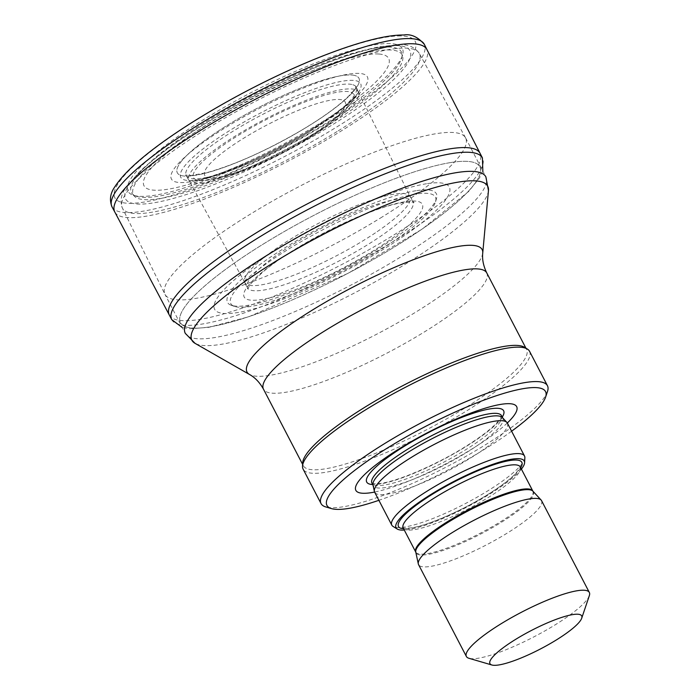 <?xml version="1.0" encoding="UTF-8"?>
<svg xmlns="http://www.w3.org/2000/svg" width="700" height="700" viewBox="0 0 700 700"><rect width="100%" height="100%" fill="white"/><g stroke="black" fill="none" stroke-linecap="round" stroke-linejoin="round"><path stroke-width="0.53" stroke-dasharray="3.5 2.62" d="M304.666 140.63A95.541 19.014 152.5 0 0 358.488 92.216A95.541 19.014 152.5 0 0 358.47 92.164A95.541 19.014 152.5 0 0 353.596 89.206A95.541 19.014 152.5 0 0 253.977 125.099A95.541 19.014 152.5 0 0 188.982 180.399A95.541 19.014 152.5 0 0 189.009 180.442A95.541 19.014 152.5 0 0 304.666 140.63M351.785 84.455A95.882 19.075 152.5 0 0 251.93 120.164A95.882 19.075 152.5 0 0 186.27 175.91A95.882 19.075 152.5 0 0 186.296 175.954A95.882 19.075 152.5 0 0 301.446 136.526A95.882 19.075 152.5 0 0 356.37 87.421A95.882 19.075 152.5 0 0 356.352 87.369A95.882 19.075 152.5 0 0 351.785 84.455M354.034 75.311A102.384 20.37 152.5 0 0 247.809 113.33A102.384 20.37 152.5 0 0 177.319 172.821A102.384 20.37 152.5 0 0 300.781 130.725A102.384 20.37 152.5 0 0 358.951 78.269A102.384 20.37 152.5 0 0 354.034 75.311A102.384 20.37 152.5 0 0 247.809 113.33A102.384 20.37 152.5 0 0 177.319 172.821A102.384 20.37 152.5 0 0 300.781 130.725A102.384 20.37 152.5 0 0 358.951 78.269A102.384 20.37 152.5 0 0 354.034 75.311M378.884 54.014A137.926 27.44 152.5 0 0 215.985 118.93A137.926 27.44 152.5 0 0 154.464 190.216A137.926 27.44 152.5 0 0 318.176 124.355A137.926 27.44 152.5 0 0 378.884 54.014M389.41 47.031A152.189 30.284 152.5 0 0 217.875 114.511A152.189 30.284 152.5 0 0 136.561 196.324A152.189 30.284 152.5 0 0 326.174 123.139A152.189 30.284 152.5 0 0 401.581 58.363A152.189 30.284 152.5 0 0 389.41 47.031M390.233 43.575A154.621 30.765 152.5 0 0 215.959 112.122A154.621 30.765 152.5 0 0 133.315 195.256A154.621 30.765 152.5 0 0 325.902 120.942A154.621 30.765 152.5 0 0 402.57 55.09A154.621 30.765 152.5 0 0 390.233 43.575M169.321 315.044A175.157 34.851 152.5 0 0 261.879 300.991A175.157 34.851 152.5 0 0 417.874 219.406A175.157 34.851 152.5 0 0 480.051 153.309M171.745 319.646L171.763 319.69A175.131 34.843 152.5 0 0 264.757 305.463A175.131 34.843 152.5 0 0 421.094 223.501A175.131 34.843 152.5 0 0 482.449 157.964L482.423 157.92M451.404 162.444A168.761 33.583 152.5 0 0 275.931 236.425A168.761 33.583 152.5 0 0 180.477 322.648A168.761 33.583 152.5 0 0 270.637 308.752A168.761 33.583 152.5 0 0 421.75 229.303A168.761 33.583 152.5 0 0 479.867 166.793A168.761 33.583 152.5 0 0 451.404 162.444A168.761 33.583 152.5 0 0 275.931 236.425A168.761 33.583 152.5 0 0 180.477 322.648A168.761 33.583 152.5 0 0 270.637 308.752A168.761 33.583 152.5 0 0 421.75 229.303A168.761 33.583 152.5 0 0 479.867 166.793A168.761 33.583 152.5 0 0 451.404 162.444M426.545 183.741A132.291 26.32 152.5 0 0 260.82 259.814A132.291 26.32 152.5 0 0 238.332 312.445A132.291 26.32 152.5 0 0 404.355 235.672A132.291 26.32 152.5 0 0 426.545 183.741M416.019 190.724A117.714 23.424 152.5 0 0 284.777 247.888A117.714 23.424 152.5 0 0 231.315 305.305A117.714 23.424 152.5 0 0 396.358 236.889A117.714 23.424 152.5 0 0 436.511 198.494A117.714 23.424 152.5 0 0 416.019 190.724M415.196 194.18A115.343 22.951 152.5 0 0 286.685 250.276A115.343 22.951 152.5 0 0 234.5 306.408A115.343 22.951 152.5 0 0 396.637 239.094A115.343 22.951 152.5 0 0 435.575 201.731A115.343 22.951 152.5 0 0 415.196 194.18M541.546 500.64A69.317 13.79 -27.5 0 1 507.474 532.954A69.317 13.79 -27.5 0 1 418.574 564.655M589.347 595.613A69.317 13.79 -27.5 0 1 555.275 624.767A69.317 13.79 -27.5 0 1 468.948 658.289M521.404 469.105A72.275 14.376 -27.5 0 1 488.731 494.707A72.275 14.376 -27.5 0 1 404.294 530.066M524.86 457.809A74.812 14.884 -27.5 0 1 487.742 490.892A74.812 14.884 -27.5 0 1 393.05 526.426M507.386 423.124A74.812 14.884 -27.5 0 1 470.619 457.992A74.812 14.884 -27.5 0 1 374.666 492.214M502.39 417.567A73.054 14.534 -27.5 0 1 502.854 418.224A73.054 14.534 -27.5 0 1 466.952 452.27A73.054 14.534 -27.5 0 1 373.249 485.686A73.054 14.534 -27.5 0 1 372.986 484.942M507.308 422.984A90.659 18.043 -27.5 0 1 472.106 448.875A90.659 18.043 -27.5 0 1 374.596 492.065M511.604 431.217A123.226 24.517 -27.5 0 1 484.986 449.015A123.226 24.517 -27.5 0 1 378.884 500.316M547.488 391.527A127.628 25.392 -27.5 0 1 484.733 445.209A127.628 25.392 -27.5 0 1 325.789 506.94M529.541 351.295A127.628 25.392 -27.5 0 1 466.812 410.777A127.628 25.392 -27.5 0 1 303.126 469.157M524.475 347.261A125.869 25.043 -27.5 0 1 526.601 349.457A125.869 25.043 -27.5 0 1 464.739 408.126A125.869 25.043 -27.5 0 1 303.31 465.701A125.869 25.043 -27.5 0 1 302.724 462.691M382.322 216.886A169.435 33.714 -27.5 0 1 165.008 294.394A169.435 33.714 -27.5 0 1 164.946 294.262A169.435 33.714 -27.5 0 1 299.74 186.252A169.435 33.714 -27.5 0 1 465.526 137.795A169.435 33.714 -27.5 0 1 465.596 137.918A169.435 33.714 -27.5 0 1 382.322 216.886M327.705 125.492A151.541 30.152 -27.5 0 1 132.912 189.385A151.541 30.152 -27.5 0 1 342.685 59.64A151.541 30.152 -27.5 0 1 327.705 125.492M377.178 231.648A93.214 18.55 152.5 0 0 410.148 196.49A93.214 18.55 152.5 0 0 410.139 196.472A93.214 18.55 152.5 0 0 395.098 194.014A93.214 18.55 152.5 0 0 298.183 234.596A93.214 18.55 152.5 0 0 244.781 282.546A93.214 18.55 152.5 0 0 244.79 282.564A93.214 18.55 152.5 0 0 294.009 275.152A93.214 18.55 152.5 0 0 377.178 231.648M400.838 35.954A169.304 33.688 152.5 0 0 198.135 118.878A169.304 33.688 152.5 0 0 130.174 203.332A169.304 33.688 152.5 0 0 333.777 119.28A169.304 33.688 152.5 0 0 400.838 35.954M112.07 206.981A176.032 35.026 152.5 0 0 341.749 123.883A176.032 35.026 152.5 0 0 424.358 44.415M114.835 212.082A175.936 35.009 152.5 0 0 345.354 128.38A175.936 35.009 152.5 0 0 426.947 49.604M404.6 201.801A100.415 19.976 152.5 0 0 278.67 259.866A100.415 19.976 152.5 0 0 262.623 299.338A100.415 19.976 152.5 0 0 388.762 240.748A100.415 19.976 152.5 0 0 404.6 201.801M397.171 199.185A93.31 18.567 152.5 0 0 300.309 240.004A93.31 18.567 152.5 0 0 247.354 287.691A93.31 18.567 152.5 0 0 297.089 280.131A93.31 18.567 152.5 0 0 380.783 236.145A93.31 18.567 152.5 0 0 412.886 201.53A93.31 18.567 152.5 0 0 397.171 199.185M532.936 491.207A66.132 13.16 -27.5 0 1 500.841 522.62A66.132 13.16 -27.5 0 1 415.783 552.186M532.831 491.059A66.01 13.134 -27.5 0 1 500.386 521.824A66.01 13.134 -27.5 0 1 415.721 552.02M520.293 466.97A66.01 13.134 -27.5 0 1 487.847 497.744A66.01 13.134 -27.5 0 1 403.183 527.94M520.704 467.766A69.536 13.834 -27.5 0 1 487.646 494.69A69.536 13.834 -27.5 0 1 403.594 528.727M501.541 415.704A73.054 14.534 -27.5 0 1 465.64 449.75A73.054 14.534 -27.5 0 1 371.936 483.166M502.259 417.086A77.184 15.356 -27.5 0 1 465.701 446.757A77.184 15.356 -27.5 0 1 372.662 484.549M486.771 272.947A125.869 25.043 -27.5 0 1 424.909 331.608A125.869 25.043 -27.5 0 1 263.48 389.183M482.738 253.05A132.554 26.373 -27.5 0 1 416.999 311.369A132.554 26.373 -27.5 0 1 249.489 374.474M488.46 190.566A166.758 33.18 -27.5 0 1 405.755 263.926A166.758 33.18 -27.5 0 1 195.02 343.324M465.596 137.918L485.87 176.864A169.435 33.714 -27.5 0 1 402.588 255.832A169.435 33.714 -27.5 0 1 185.281 333.331L165.008 294.394M337.085 131.556A167.379 33.303 -27.5 0 1 122.351 207.996A167.379 33.303 -27.5 0 1 255.509 101.29A167.379 33.303 -27.5 0 1 419.291 53.419A167.379 33.303 -27.5 0 1 337.085 131.556M331.188 125.536A160.344 31.902 -27.5 0 1 125.072 193.13A160.344 31.902 -27.5 0 1 347.043 55.851A160.344 31.902 -27.5 0 1 331.188 125.536M313.092 128.441A110.486 21.98 -27.5 0 1 171.071 175.018A110.486 21.98 -27.5 0 1 324.012 80.43A110.486 21.98 -27.5 0 1 313.092 128.441M310.791 130.891A101.395 20.177 -27.5 0 1 189.77 180.574A101.395 20.177 -27.5 0 1 261.371 112.551A101.395 20.177 -27.5 0 1 358.164 92.916A101.395 20.177 -27.5 0 1 310.791 130.891M309.295 136.439A90.248 17.955 -27.5 0 1 201.582 180.661A90.248 17.955 -27.5 0 1 265.309 120.12A90.248 17.955 -27.5 0 1 351.453 102.638A90.248 17.955 -27.5 0 1 309.295 136.439M306.276 138.95A79.24 15.768 -27.5 0 1 204.418 172.357A79.24 15.768 -27.5 0 1 314.116 104.519A79.24 15.768 -27.5 0 1 306.276 138.95M358.47 92.164L410.148 196.49L413.726 202.475C415.301 201.898 411.556 201.968 402.491 202.694C371.446 206.771 293.632 245.271 262.553 272.291L250.801 283.719L247.651 288.934L244.781 282.546M244.79 282.572L188.982 180.399M189.009 180.442L186.296 175.954M356.352 87.369L356.099 86.188C356.204 87.386 353.623 90.799 348.346 96.434L341.88 102.331C331.398 111.204 317.564 120.724 300.387 130.9C265.624 150.999 234.526 164.885 207.086 172.567L191.748 175.42L185.439 175.026L186.27 175.91M136.561 196.324L133.315 195.256M482.843 171.054L479.456 177.984L468.685 191.433L422.249 229.066L347.979 273.368L248.771 316.776L208.793 327.346L190.032 328.738L182.263 327.521M231.315 305.314L234.5 306.408M356.37 87.421L358.488 92.216M402.57 55.09L401.581 58.363M435.575 201.731L436.511 198.494M403.06 527.765C401.642 528.176 404.259 528.229 410.909 527.923C426.755 525.884 461.659 510.886 487.392 494.76C500.509 486.588 509.994 479.43 515.847 473.305L519.435 468.755L520.222 466.769M371.884 483.079L374.238 483.7L380.345 483.411C397.67 481.364 436.537 464.721 465.176 446.775C479.736 437.692 490.245 429.756 496.711 422.957L500.649 417.909L501.506 415.599M526.601 349.457L525.919 348.154M303.31 465.701L302.627 464.389M465.526 137.795L419.291 53.419C414.785 47.119 408.065 44.196 399.123 44.66L380.319 46.646C341.364 53.681 271.766 83.65 215.014 117.504C181.93 137.209 156.721 155.356 139.405 171.946L126.962 186.139C121.293 193.305 119.753 200.594 122.351 207.996L164.946 294.262M189.77 180.574C202.352 182.367 268.686 156.94 312.191 128.791C325.15 120.75 335.886 113.26 344.391 106.33L351.269 100.371L358.164 92.916L351.453 102.638L337.251 117.644C329.262 124.416 319.471 131.39 307.895 138.539C287.464 151.069 266.683 161.499 245.551 169.846L222.845 177.415L201.582 180.661L189.77 180.574"/><path stroke-width="1.05" d="M451.841 148.549A175.157 34.851 152.5 0 0 269.605 224.814A175.157 34.851 152.5 0 0 169.269 314.956A175.157 34.851 152.5 0 0 169.321 315.044L171.763 319.69A175.131 34.843 152.5 0 1 171.719 319.594A175.131 34.843 152.5 0 1 271.565 229.749A175.131 34.843 152.5 0 1 453.653 153.3A175.131 34.843 152.5 0 1 482.405 157.876A175.131 34.843 152.5 0 1 482.449 157.964L480.051 153.309A175.157 34.851 152.5 0 0 480.008 153.213A175.157 34.851 152.5 0 0 451.841 148.549M491.873 665L468.948 658.289A69.317 13.79 -27.5 0 1 466.375 656.469L418.574 564.655A69.317 13.79 -27.5 0 1 418.32 563.946A69.317 13.79 -27.5 0 1 473.69 520.415A69.317 13.79 -27.5 0 1 541.109 500.028A69.317 13.79 -27.5 0 1 541.546 500.64L589.339 592.462A69.317 13.79 -27.5 0 1 589.347 595.613L581.7 618.24A51.712 10.29 -27.5 0 1 556.273 639.992A51.712 10.29 -27.5 0 1 491.873 665A51.712 10.29 -27.5 0 1 531.072 630.639A51.712 10.29 -27.5 0 1 581.7 618.24M466.375 656.469A69.317 13.79 -27.5 0 1 521.491 612.229A69.317 13.79 -27.5 0 1 589.339 592.462M404.294 530.066A72.275 14.376 -27.5 0 1 397.259 529.034A72.275 14.376 -27.5 0 1 453.504 481.635A72.275 14.376 -27.5 0 1 524.589 462.744A72.275 14.376 -27.5 0 1 521.404 469.105M397.259 529.034L393.05 526.426A74.812 14.884 -27.5 0 1 391.79 525.114A74.812 14.884 -27.5 0 1 451.281 477.365A74.812 14.884 -27.5 0 1 524.519 456.024A74.812 14.884 -27.5 0 1 524.86 457.809L524.589 462.744M391.79 525.114L374.666 492.214A74.812 14.884 -27.5 0 1 374.386 491.444A74.812 14.884 -27.5 0 1 434.149 444.465A74.812 14.884 -27.5 0 1 506.914 422.45A74.812 14.884 -27.5 0 1 507.386 423.124L524.519 456.024M374.386 491.444L372.986 484.942A73.054 14.534 -27.5 0 1 431.34 439.066A73.054 14.534 -27.5 0 1 502.39 417.567L506.914 422.45M374.596 492.065A90.659 18.043 -27.5 0 1 376.757 464.214A90.659 18.043 -27.5 0 1 483.254 408.774A90.659 18.043 -27.5 0 1 507.308 422.984M378.884 500.316A123.226 24.517 -27.5 0 1 331.52 508.62A123.226 24.517 -27.5 0 1 424.926 426.738A123.226 24.517 -27.5 0 1 545.571 397.189A123.226 24.517 -27.5 0 1 511.604 431.217M331.52 508.62L325.789 506.94A127.628 25.392 -27.5 0 1 321.046 503.589A127.628 25.392 -27.5 0 1 422.529 422.135A127.628 25.392 -27.5 0 1 547.461 385.726A127.628 25.392 -27.5 0 1 547.488 391.527L545.571 397.189M321.046 503.589L303.126 469.157A127.628 25.392 -27.5 0 1 302.531 466.113A127.628 25.392 -27.5 0 1 404.609 387.704A127.628 25.392 -27.5 0 1 527.38 349.064A127.628 25.392 -27.5 0 1 529.541 351.295L547.461 385.726M302.531 466.113L302.724 462.691A125.869 25.043 -27.5 0 1 403.392 385.368A125.869 25.043 -27.5 0 1 524.475 347.261L527.38 349.064M480.008 153.213L426.947 49.604A175.936 35.009 152.5 0 0 426.93 49.569L424.358 44.415A176.032 35.026 152.5 0 0 408.257 38.57A176.032 35.026 152.5 0 0 223.668 109.935A176.032 35.026 152.5 0 0 112.07 206.981L114.817 212.048A175.936 35.009 152.5 0 0 114.835 212.082L169.278 314.974M426.93 49.569A175.936 35.009 152.5 0 0 410.34 43.741A175.936 35.009 152.5 0 0 225.846 115.343A175.936 35.009 152.5 0 0 114.817 212.039M532.936 491.207L532.831 491.059A66.01 13.134 -27.5 0 0 468.213 509.889A66.01 13.134 -27.5 0 0 415.721 552.02L415.783 552.186A66.132 13.16 -27.5 0 1 468.615 510.659A66.132 13.16 -27.5 0 1 532.936 491.207L541.109 500.028M415.721 552.02L403.183 527.94A66.01 13.134 -27.5 0 1 455.674 485.8A66.01 13.134 -27.5 0 1 520.293 466.97L532.831 491.059M403.594 528.727A69.536 13.834 -27.5 0 1 453.758 482.125A69.536 13.834 -27.5 0 1 520.704 467.766M373.074 485.336L371.936 483.166A73.054 14.534 -27.5 0 1 430.027 436.537A73.054 14.534 -27.5 0 1 501.541 415.704L502.67 417.874M372.662 484.549A77.184 15.356 -27.5 0 1 428.076 432.801A77.184 15.356 -27.5 0 1 502.259 417.086M302.627 464.389L263.48 389.183A125.869 25.043 -27.5 0 1 363.562 308.849A125.869 25.043 -27.5 0 1 486.771 272.947L525.919 348.154M263.48 389.183C259.674 382.401 255.01 377.501 249.489 374.474A132.554 26.373 -27.5 0 1 352.389 287.402A132.554 26.373 -27.5 0 1 482.738 253.05C482.055 259.315 483.394 265.947 486.771 272.947M249.489 374.474L195.02 343.324A166.758 33.18 -27.5 0 1 324.476 233.774A166.758 33.18 -27.5 0 1 488.46 190.566L482.738 253.05M195.02 343.324L185.281 333.331A169.435 33.714 -27.5 0 1 320.005 225.199A169.435 33.714 -27.5 0 1 485.87 176.864L488.46 190.566M424.358 44.415C417.9 36.899 411.014 33.758 403.699 35C394.424 34.93 382.611 36.811 368.279 40.653C346.876 46.401 322.175 55.51 294.175 67.97C257.556 84.402 222.924 102.944 190.278 123.576C151.112 148.531 125.904 169.706 114.643 187.093C110.154 193.559 109.296 200.191 112.07 206.99M182.263 327.521L171.719 319.611M482.843 171.054L482.405 157.876M415.783 552.186L418.32 563.946"/></g></svg>
